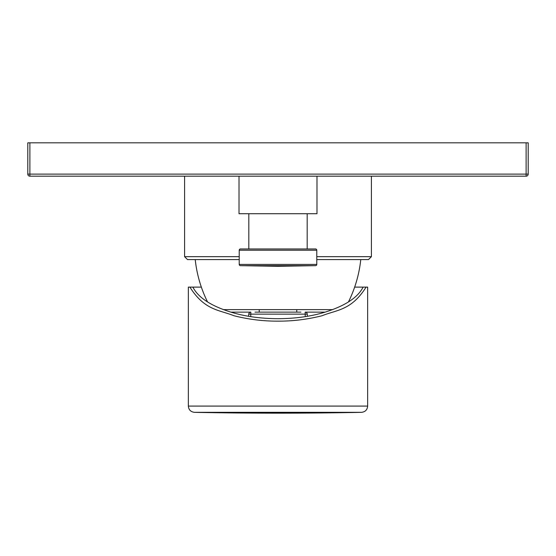 <?xml version="1.0" encoding="UTF-8"?>
<svg xmlns="http://www.w3.org/2000/svg" width="556" height="556" viewBox="0 0 556 556"><rect width="100%" height="100%" fill="white"/><g stroke="black" fill="none" stroke-linecap="round" stroke-linejoin="round"><path stroke-width="0.83" d="M184.592 176.189L184.592 256.67L239.219 256.67M371.408 176.189L371.408 256.67L316.781 256.67M239.219 259.589L187.511 259.589L184.592 256.67M316.781 259.589L368.489 259.589L371.408 256.67M195.225 259.589A125.1 125.1 0 0 0 207.534 301.908M223.408 309.629L332.592 309.629M360.774 259.589A125.1 125.1 0 0 1 348.466 301.908M296.765 312.131L296.765 309.629M254.995 312.131L300.921 312.131M256.941 312.131L255.35 312.131M300.608 312.131L299.058 312.131M305.174 312.131A2.085 2.085 0 0 1 307.26 314.14L307.336 316.288L307.26 314.14L305.174 314.14L305.174 312.131L325.1 312.131C345.172 305.849 357.842 297.509 363.117 287.111L366.091 287.111C351.406 310.512 336.727 309.789 322.042 315.745C307.364 319.436 292.678 321.236 278 321.139C263.322 321.236 248.636 319.436 233.958 315.745C219.272 309.789 204.594 310.512 189.909 287.111L192.883 287.111C198.158 297.509 210.828 305.849 230.9 312.131C244.974 316.433 260.674 318.623 278 318.699C295.326 318.623 311.026 316.433 325.1 312.131M250.735 316.621L250.825 312.131L230.9 312.131M248.74 314.14A2.085 2.085 0 0 1 250.825 312.131A2.085 2.085 0 0 0 248.74 314.14L248.664 316.288L248.74 314.14L305.174 314.14L305.265 316.621M259.235 312.131L259.235 309.629M192.883 287.111L201.341 287.111M354.659 287.111L363.117 287.111M189.909 287.111L188.345 287.111L188.345 406.082L367.655 406.082L367.655 287.111L366.091 287.111M361.525 412.337A4170 4170 0 0 1 194.475 412.337L361.525 412.337C365.257 411.906 367.301 409.821 367.655 406.082M239.01 176.189L239.01 213.719L316.99 213.719L316.99 176.189M316.781 264.406A1.251 1.251 0 0 1 315.551 265.657L240.449 265.657A1.251 1.251 0 0 1 239.219 264.406L239.219 250.207A1.251 1.251 0 0 1 240.47 248.956L315.53 248.956A1.251 1.251 0 0 1 316.781 250.207L316.781 264.406L239.219 264.406M240.449 265.657L278 266.31L315.551 265.657M307.19 213.719L307.19 248.956M248.81 213.719L248.81 248.956M526.115 142.829L526.115 176.189L29.885 176.189L29.885 174.104L27.8 174.104L27.8 142.829L528.2 142.829L528.2 174.104L29.885 174.104L29.885 142.829M29.885 176.189A2.085 2.085 0 0 1 27.8 174.104A2.085 2.085 0 0 0 29.885 176.189M526.115 176.189A2.085 2.085 0 0 0 528.2 174.104A2.085 2.085 0 0 1 526.115 176.189M316.781 250.207L239.219 250.207M188.345 406.082C188.699 409.821 190.743 411.906 194.475 412.337"/></g></svg>
